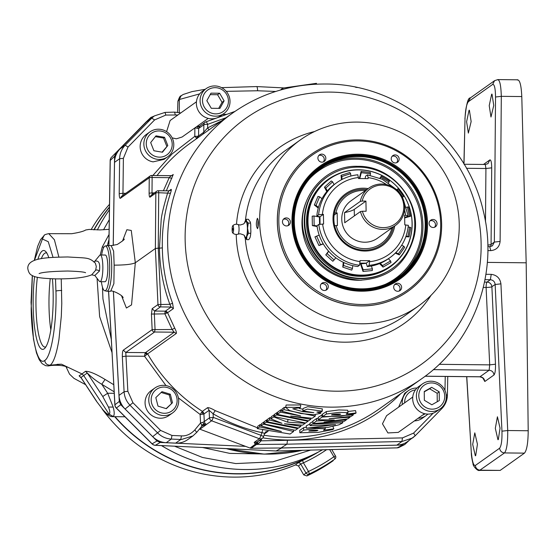 <?xml version="1.0" encoding="UTF-8"?>
<svg xmlns="http://www.w3.org/2000/svg" width="556" height="556" viewBox="0 0 556 556"><rect width="100%" height="100%" fill="white"/><g stroke="black" fill="none" stroke-linecap="round" stroke-linejoin="round"><path stroke-width="0.83" d="M300.393 407.59L300.775 405.213L300.17 404.976L286.138 405.018L285.596 407.353L299.781 407.353L300.393 407.59L292.803 408.82L302.881 411.676L313.82 412.691L302.798 410.87L307.405 409.077L322.181 411.183L321.257 411.926L316.878 412.065L320.749 413.282L313.688 414.727L300.657 413.49L289.558 410.523L285.596 407.353M322.216 408.868L307.676 406.679L303.096 408.479L302.798 410.87M310.227 431.074C305.717 430.879 315.467 429.934 317.33 430.212C318.192 430.768 315.822 431.06 310.227 431.074L308.851 431.095M333.836 428.815L332.544 429.628L318.282 432.38L299.823 432.756L303.673 430.149L316.531 428.502L325.343 428.78L323.55 430.233L333.836 428.815L332.94 426.466M306.363 427.022L303.597 427.731L299.747 430.33L299.823 432.756M332.933 414.929C328.415 414.727 338.173 413.782 340.036 414.067C340.897 414.623 338.534 414.908 332.933 414.929L331.557 414.943M356.09 412.962L355.152 413.574L340.786 416.242L322.522 416.604L326.379 414.005L339.229 412.357L348.049 412.635L346.249 414.081L356.09 412.962L355.52 410.592L347.854 411.496M348.049 412.635L347.646 410.231L338.958 409.946L326.302 411.579L322.445 414.185L322.522 416.604M96.313 266.574L95.347 263.106C88.682 257.067 87.396 258.262 67.839 256.962C47.482 257.358 27.181 257.685 27.8 268.59C28.425 272.176 29.781 274.414 31.859 275.303C34.868 277.229 40.247 278.445 56.629 278.89C73.58 278.931 85.27 277.569 91.705 274.81L95.625 270.279L96.313 266.574M232.679 232.881A3.649 0.737 -89.4 0 0 233.596 228.787A3.649 0.737 -89.4 0 0 232.749 225.736A3.649 0.737 -89.4 0 0 232.123 229.836A3.649 0.737 -89.4 0 0 232.679 232.881A5.094 5.094 0 0 0 238.107 234.125L238.107 234.125A4.775 0.966 -89.4 0 0 238.176 234.09A4.775 0.966 -89.4 0 0 239.045 228.683A4.775 0.966 -89.4 0 0 238.211 224.603L238.211 224.603A4.775 0.966 -89.4 0 0 237.996 224.638M314.508 424.019L342.85 422.775L339.077 424.777L328.158 427.321L306.412 428.203L335.539 424.596L310.026 425.653L312.319 423.985L314.508 424.019M37.877 259.325A49.442 10.008 90.6 0 1 42.228 251.02A49.442 10.008 90.6 0 1 45.752 251.597A49.442 10.008 90.6 0 1 48.796 257.706M52.431 278.799A49.442 10.008 90.6 0 1 44.723 348.341A49.442 10.008 90.6 0 1 44.112 348.876A49.442 10.008 90.6 0 1 34.68 328.297A49.442 10.008 90.6 0 1 34.59 276.534M46.843 253.098A47.079 9.528 -89.4 0 0 45.981 252.89A47.079 9.528 -89.4 0 0 44.591 253.383A47.079 9.528 -89.4 0 0 41.339 258.651M324.398 290.51A4.059 3.927 54.6 0 0 328.082 285.318A4.059 3.927 54.6 0 0 321.973 283.185A4.059 3.927 54.6 0 0 324.398 290.51M325.823 290.253A4.059 3.927 54.6 0 0 321.264 283.845M397.721 291.281A4.059 3.927 54.6 0 0 401.411 286.097A4.059 3.927 54.6 0 0 395.295 283.963A4.059 3.927 54.6 0 0 397.721 291.281M399.145 291.031A4.059 3.927 54.6 0 0 394.586 284.623M433.152 227.501A4.059 3.927 54.6 0 0 436.835 222.317A4.059 3.927 54.6 0 0 430.726 220.183A4.059 3.927 54.6 0 0 433.152 227.501M434.577 227.244A4.059 3.927 54.6 0 0 430.017 220.836M395.26 162.943A4.059 3.927 54.6 0 0 398.944 157.751A4.059 3.927 54.6 0 0 392.828 155.624A4.059 3.927 54.6 0 0 395.26 162.943M396.678 162.686A4.059 3.927 54.6 0 0 392.119 156.278M321.938 162.164A4.059 3.927 54.6 0 0 325.621 156.98A4.059 3.927 54.6 0 0 319.505 154.846A4.059 3.927 54.6 0 0 321.938 162.164M323.356 161.907A4.059 3.927 54.6 0 0 318.796 155.499M286.507 225.945A4.059 3.927 54.6 0 0 290.19 220.76A4.059 3.927 54.6 0 0 284.074 218.626A4.059 3.927 54.6 0 0 286.507 225.945M287.925 225.694A4.059 3.927 54.6 0 0 283.365 219.286M475.679 455.684L477.437 444.244L474.796 432.867L472.69 444.425L475.331 455.802L475.679 455.684M498.294 439.601L500.059 428.162L497.418 416.785L495.313 428.335L497.954 439.72L498.294 439.601M491.664 94.214L491.997 94.096L493.756 105.466L490.976 117.01L489.217 105.64L491.664 94.214M469.042 110.296L469.382 110.178L471.14 121.549L468.36 133.099L466.602 121.729L469.042 110.296M316.308 453.091A163.214 158.133 -125.4 0 1 122.827 425.409A163.214 158.133 -125.4 0 1 114.703 416.673M303.764 474.921L305.967 472.989A2.446 2.342 48.8 0 0 309.073 474.004L306.863 475.936L303.764 474.921L298.509 465.977L295.486 464.927A163.839 158.738 -125.4 0 1 118.782 428.419A163.839 158.738 -125.4 0 1 102.186 409.063M295.486 464.927L297.696 463.009A2.446 2.342 -131 0 1 300.726 464.051L303.43 462.835L308.497 471.46A175.731 170.261 54.6 0 0 333.871 456.761A2.446 0.605 54.8 0 1 334.809 459.096A2.446 2.384 45.4 0 0 335.449 455.913L331.737 449.484M326.699 449.609A165.764 160.601 -125.4 0 1 303.43 462.835A2.446 0.598 -114.7 0 1 302.86 460.292L297.696 463.009M311.332 455.663A163.047 157.967 -125.4 0 1 277.437 468.826A163.047 157.967 -125.4 0 1 114.925 416.673M94.054 229.857A163.047 157.967 -125.4 0 1 109.462 207.256M161.455 445.592A164.374 159.259 54.6 0 0 244.536 469.542A164.374 159.259 54.6 0 0 318.06 452.188L309.741 456.483A163.047 157.967 -125.4 0 1 277.507 468.777A163.047 157.967 -125.4 0 1 236.814 473.698A163.047 157.967 -125.4 0 1 115.029 416.673M94.096 229.857A163.047 157.967 -125.4 0 1 109.462 207.291M93.755 261.966L94.791 261.299C98.85 260.055 100.4 263.301 99.434 271.036L94.826 275.512L99.357 281.266A13.351 2.704 90.6 0 0 100.017 281.677L105.008 281.725A13.351 2.704 90.6 0 0 105.397 281.593A13.351 2.704 90.6 0 0 107.85 267.436A13.351 2.704 90.6 0 0 105.286 255.03L100.295 254.982A13.351 2.704 90.6 0 1 102.86 267.38A13.351 2.704 90.6 0 1 100.407 281.538A13.351 2.704 90.6 0 1 100.017 281.677M94.673 261.41L99.635 255.378A13.351 2.704 90.6 0 1 99.899 255.114A13.351 2.704 90.6 0 1 100.295 254.982M257.379 218.334C258.665 220.815 258.735 224.27 257.581 228.697C256.003 226.216 255.941 222.761 257.379 218.334L257.532 218.279M194.836 429.913L196.72 432.387L192.967 435.89L181.485 439.49L180.783 439.476L181.43 435.876C186.329 436.182 190.798 434.194 194.836 429.913L200.535 422.984L200.132 414.442L178.413 397.915M204.921 423.325L203.774 424.207L205.81 424.965L206.436 424.478L204.921 423.325L204.281 421.538L202.926 422.317L203.774 424.207L201.738 425.034L201.668 426.376L196.755 432.359L192.967 435.89L187.775 439.581A20.377 19.745 -125.4 0 1 176.349 443.146A20.377 19.745 -125.4 0 1 175.654 443.125L166.223 442.694A20.377 19.745 -125.4 0 1 152.698 436.655L125.093 409.007A20.377 19.745 -125.4 0 1 118.998 395.385L113.417 291.532M114.154 265.149L113.632 251.173L111.144 245.613L107.336 245.578A22.824 4.622 90.6 0 1 111.7 265.122A22.824 4.622 90.6 0 1 106.856 291.226L110.665 291.268L113.883 283.636L114.154 265.149C125.024 265.108 132.085 264.315 135.323 262.766L131.536 304.896L126.407 308.024L121.535 295.771M250.749 224.881L250.381 222.136L250.749 224.881A101.901 98.732 54.6 0 0 250.742 227.293L250.777 229.107A101.901 98.732 54.6 0 0 250.874 231.518L250.624 234.917L250.874 231.518M250.624 234.917L250.117 237.336L248.775 239.664L246.739 239.643L246.815 236.446L248.442 233.27L247.566 228.168L248.247 223.081L250.276 223.102M249.512 238.329L250.117 237.336L249.512 238.329M248.247 223.081L246.516 221.163L246.35 219.266L248.386 219.286L250.381 222.136M357.501 122.091A101.901 98.732 54.6 0 0 300.379 139.89A101.901 98.732 54.6 0 0 264.899 252.389A101.901 98.732 54.6 0 0 361.372 323.773A101.901 98.732 54.6 0 0 418.501 305.974A101.901 98.732 54.6 0 0 453.981 193.474A101.901 98.732 54.6 0 0 357.501 122.091M170.984 175.675L151.663 175.467A2.446 2.446 0 0 0 150.217 175.918L121.41 196.414L120.43 198.297L149.237 177.802A2.446 2.37 -125.4 0 1 151.586 175.494A2.446 0.5 90.6 0 1 151.663 175.467A2.446 0.5 90.6 0 1 152.129 177.482L152.003 192.89L154.359 192.918M485.291 164.479L485.923 168.503L491.706 167.849C491.622 162.38 491.011 159.732 489.878 159.913L487.925 163.679L485.291 164.479L464.121 164.249M264.503 433.812L268.11 431.241L265.768 431.769L264.677 433.298L265.726 431.803M258.199 219.94A5.087 1.029 -89.4 0 0 258.144 227.209M258.387 222.171L258.22 222.164A3.677 0.744 -89.4 0 0 258.151 224.054A3.677 0.744 -89.4 0 0 258.29 225.805A3.677 0.744 -89.4 0 0 258.311 225.938M361.101 305.876A83.866 81.252 -125.4 0 1 281.697 247.128A83.866 81.252 -125.4 0 1 310.894 154.54A83.866 81.252 -125.4 0 1 357.911 139.89A83.866 81.252 -125.4 0 1 437.308 198.638A83.866 81.252 -125.4 0 1 408.111 291.226A83.866 81.252 -125.4 0 1 361.101 305.876M408.083 291.254A83.866 81.252 -125.4 0 1 408.048 291.274A83.866 81.252 -125.4 0 1 361.032 305.925A83.866 81.252 -125.4 0 1 281.635 247.177A83.866 81.252 -125.4 0 1 310.832 154.589A83.866 81.252 -125.4 0 1 310.867 154.568M358.439 154.214A69.215 67.061 -125.4 0 1 427.529 223.429A69.215 67.061 -125.4 0 1 361.066 291.205A69.215 67.061 -125.4 0 1 291.969 221.99A69.215 67.061 -125.4 0 1 358.439 154.214M319.895 167.113A68.409 66.275 54.6 0 0 319.818 167.168A68.409 66.275 54.6 0 0 296.007 242.687A68.409 66.275 54.6 0 0 360.768 290.607A68.409 66.275 54.6 0 0 399.118 278.653A68.409 66.275 54.6 0 0 399.194 278.598M361.324 304.493A82.642 80.071 -125.4 0 1 278.827 221.851A82.642 80.071 -125.4 0 1 358.182 140.925A82.642 80.071 -125.4 0 1 440.679 223.568A82.642 80.071 -125.4 0 1 361.324 304.493M358.467 156.597A66.817 64.739 54.6 0 0 294.305 222.032A66.817 64.739 54.6 0 0 361.004 288.842A66.817 64.739 54.6 0 0 425.166 223.415A66.817 64.739 54.6 0 0 358.467 156.597M335.15 175.258A53.633 51.958 54.6 0 0 308.031 234.597A53.633 51.958 54.6 0 0 360.003 276.332A53.633 51.958 54.6 0 0 396.497 261.522M360.816 278.299A56.177 54.425 54.6 0 0 392.314 268.485A56.177 54.425 54.6 0 0 411.871 206.471A56.177 54.425 54.6 0 0 358.683 167.12A56.177 54.425 54.6 0 0 327.192 176.933A56.177 54.425 54.6 0 0 307.635 238.948A56.177 54.425 54.6 0 0 360.816 278.299M327.192 176.933L326.692 177.288A56.177 54.425 54.6 0 0 307.134 239.302A56.177 54.425 54.6 0 0 360.323 278.653A56.177 54.425 54.6 0 0 391.813 268.84L392.314 268.485M306.113 202.002A56.177 54.425 54.6 0 0 358.064 280.259A56.177 54.425 54.6 0 0 361.713 280.175M328.784 179.115A53.48 51.812 -125.4 0 1 358.759 169.768A53.48 51.812 -125.4 0 1 409.39 207.228A53.48 51.812 -125.4 0 1 390.771 266.268A53.48 51.812 -125.4 0 1 360.795 275.616A53.48 51.812 -125.4 0 1 310.165 238.156A53.48 51.812 -125.4 0 1 328.784 179.115L326.435 180.776A53.48 51.812 54.6 0 0 323.981 182.646M359.016 169.921A53.154 51.493 54.6 0 0 307.975 221.962A53.154 51.493 54.6 0 0 361.032 275.116A53.154 51.493 54.6 0 0 412.072 223.067A53.154 51.493 54.6 0 0 359.016 169.921M215.346 116.19A15.283 14.81 -125.4 0 1 200.876 105.48A15.283 14.81 -125.4 0 1 206.193 88.606A15.283 14.81 -125.4 0 1 214.762 85.937A15.283 14.81 -125.4 0 1 229.232 96.64A15.283 14.81 -125.4 0 1 223.915 113.514A15.283 14.81 -125.4 0 1 215.346 116.19M223.915 113.514L220.211 116.148A15.283 14.81 -125.4 0 1 211.641 118.817A15.283 14.81 -125.4 0 1 197.171 108.114A15.283 14.81 -125.4 0 1 202.495 91.24L206.193 88.606M196.449 101.79L170.122 120.513L166.591 131.64M172.158 137.867L176.356 138.812L182.083 137.019L208.264 118.393M215.214 87.66A13.247 12.837 54.6 0 0 202.495 100.629A13.247 12.837 54.6 0 0 215.714 113.876A13.247 12.837 54.6 0 0 228.44 100.907A13.247 12.837 54.6 0 0 215.214 87.66M416.395 396.039A15.283 14.81 -125.4 0 1 422.504 383.883A15.283 14.81 -125.4 0 1 438.065 383.021A15.283 14.81 -125.4 0 1 446.336 396.643A15.283 14.81 -125.4 0 1 440.227 408.799A15.283 14.81 -125.4 0 1 424.666 409.661A15.283 14.81 -125.4 0 1 416.395 396.039M440.227 408.799L436.523 411.426A15.283 14.81 -125.4 0 1 420.968 412.295A15.283 14.81 -125.4 0 1 412.691 398.673A15.283 14.81 -125.4 0 1 418.807 386.517L422.504 383.883M412.76 397.067L386.58 415.686L382.472 423.811L387.914 432.943L398.249 432.401L424.575 413.671M444.751 396.31A13.247 12.837 54.6 0 0 431.651 382.938A13.247 12.837 54.6 0 0 418.8 395.789A13.247 12.837 54.6 0 0 431.908 409.153A13.247 12.837 54.6 0 0 444.751 396.31M161.038 131.112A13.247 12.837 54.6 0 0 146.381 141.822A13.247 12.837 54.6 0 0 157.424 156.959A13.247 12.837 54.6 0 0 172.082 146.249A13.247 12.837 54.6 0 0 161.038 131.112M156.736 159.238A15.283 14.81 -125.4 0 1 144.303 147.583A15.283 14.81 -125.4 0 1 149.96 131.876A15.283 14.81 -125.4 0 1 160.906 129.423A15.283 14.81 -125.4 0 1 173.34 141.078A15.283 14.81 -125.4 0 1 167.683 156.785A15.283 14.81 -125.4 0 1 156.736 159.238M167.683 156.785L164.034 159.377L153.046 161.865L151.253 161.448A15.283 14.81 -125.4 0 1 140.404 149.314A15.283 14.81 -125.4 0 1 146.263 134.503L149.96 131.876M167.578 387.636A13.247 12.837 54.6 0 0 151.635 396.331A13.247 12.837 54.6 0 0 160.719 412.705A13.247 12.837 54.6 0 0 176.662 404.01A13.247 12.837 54.6 0 0 167.578 387.636M159.78 414.922A15.283 14.81 -125.4 0 1 149.015 402.766A15.283 14.81 -125.4 0 1 154.881 388.005A15.283 14.81 -125.4 0 1 167.697 385.996A15.283 14.81 -125.4 0 1 178.462 398.159A15.283 14.81 -125.4 0 1 172.596 412.92A15.283 14.81 -125.4 0 1 159.78 414.922M172.596 412.92L168.899 415.547A15.283 14.81 -125.4 0 1 156.083 417.556A15.283 14.81 -125.4 0 1 145.318 405.4A15.283 14.81 -125.4 0 1 151.176 390.639L154.881 388.005M415.443 389.867A13.247 12.837 54.6 0 0 404.636 402.843M402.329 404.49A15.283 14.81 -125.4 0 1 408.333 390.687A15.283 14.81 -125.4 0 1 417.014 388.018M408.333 390.687L404.692 393.28L398.645 407.11M238.107 234.125L240.157 233.777C247.024 235.744 243.396 235.925 244.911 236.578L244.911 236.578A8.111 1.64 -89.4 0 0 245.919 237.475A8.111 1.64 -89.4 0 0 247.399 228.28A8.111 1.64 -89.4 0 0 245.613 221.42A8.111 1.64 -89.4 0 0 245.064 222.303L243.591 223.964L240.248 224.999L238.211 224.603A5.094 5.094 0 0 0 232.749 225.736M232.686 229.294L232.79 228.509L233.04 229.183L232.776 230.108L232.686 229.433M244.438 235.807A8.917 1.807 -89.4 0 0 245.015 237.725L245.029 237.766A8.917 1.807 -89.4 0 0 246.815 236.446A8.917 1.807 -89.4 0 0 247.566 228.168A8.917 1.807 -89.4 0 0 246.516 221.163A8.917 1.807 -89.4 0 0 245.599 220.621A8.917 1.807 -89.4 0 0 245.21 221.114A8.917 1.807 -89.4 0 0 244.716 222.442A8.917 1.807 -89.4 0 0 244.57 223.053M246.35 219.266L245.21 221.114M111.367 339.702L102.943 298.885L102.471 287.111M302.485 450.277A164.374 159.259 -125.4 0 1 266.275 454.078A164.374 159.259 -125.4 0 1 226.216 448.567M108.635 240.977L107.357 245.578A22.824 4.622 90.6 0 0 106.154 246.315M318.06 452.188A164.374 159.259 54.6 0 0 322.654 449.714L318.06 452.188M365.494 190.506A29.426 28.509 54.6 0 0 363.645 190.423A29.426 28.509 54.6 0 0 335.949 212.927L334.406 213.094A30.712 29.76 54.6 0 1 363.36 189.339A30.712 29.76 54.6 0 1 366.8 189.575M334.1 215.123L337.172 212.934L337.416 225.583L336.192 225.569A29.426 28.509 54.6 0 0 364.757 248.664A29.426 28.509 54.6 0 0 392.056 227.856M336.192 225.569L334.642 225.743A30.712 29.76 54.6 0 0 364.527 250.124A30.712 29.76 54.6 0 0 393.37 226.924M368.962 188.032L350.919 200.869A22.921 22.205 54.6 0 0 342.941 226.174A22.921 22.205 54.6 0 0 364.639 242.221A22.921 22.205 54.6 0 0 377.482 238.218L395.531 225.388A22.921 22.205 54.6 0 0 403.51 200.084A22.921 22.205 54.6 0 0 381.812 184.029A22.921 22.205 54.6 0 0 368.962 188.032A22.921 22.205 54.6 0 0 360.274 201.404L344.539 212.6L344.734 222.747L360.469 211.551A22.921 22.205 54.6 0 0 382.681 229.392A22.921 22.205 54.6 0 0 395.531 225.388M354.374 215.888L354.248 209.417L365.924 201.112L366.119 211.252L362.387 211.217A21.503 20.836 54.6 0 0 383.147 227.64A21.503 20.836 54.6 0 0 403.802 206.582A21.503 20.836 54.6 0 0 382.333 185.078A21.503 20.836 54.6 0 0 362.192 201.07L360.274 201.404M320.054 224.144L319.964 216.798L316.823 216.034L318.616 214.762L323.411 214.345L323.599 224.026L318.796 224.443L317.01 225.715A45.96 44.529 -125.4 0 0 357.744 266.519L359.53 265.247L360.1 260.59L369.677 260.695L369.114 265.351L367.328 266.616L366.23 263.141L360.073 263.127M316.823 216.034A45.96 44.529 -125.4 0 1 335.032 183.897L336.818 182.625A45.96 44.529 -125.4 0 1 357.8 174.806L358.523 178.539L368.107 178.643L368.086 177.642A42.749 41.415 -125.4 0 1 386.538 184.585M394.739 225.951A31.755 30.768 -125.4 0 1 364.708 251.041A31.755 30.768 -125.4 0 1 333.009 219.286A31.755 30.768 -125.4 0 1 363.499 188.192A31.755 30.768 -125.4 0 1 368.169 188.595M55.503 278.876L56.031 293.943C56.469 325.455 51.173 356.862 44.73 360.483C38.121 366.216 31.643 341.28 31.171 308.775L32.38 275.595M34.437 260.326L42.416 239.031L48.247 241.686L53.028 257.365M302.999 409.251L299.191 408.431M277.229 414.387L280.363 412.156L300.622 415.916L281.683 411.218L283.88 409.654L315.273 416.09L312.236 418.244L290.712 416.062L310.86 419.238L308.649 420.809L277.229 414.387L277.757 412.038L280.891 409.814L281.941 410.071M281.683 411.218L282.219 408.868L284.415 407.305L285.603 407.687M274.073 416.625L276.534 414.88L307.989 421.274L305.571 422.998L274.073 416.625L274.608 414.283L277.062 412.538L277.611 412.712M263.808 423.929L266.261 422.185L297.724 428.579L295.305 430.302L263.808 423.929L264.343 421.587L266.797 419.843L267.332 420.009M266.95 421.698L269.403 419.954L281.968 423.283L270.911 418.877L273.67 416.91L287.654 422.164L305.181 423.276L302.527 425.166L284.443 423.79L300.886 426.327L298.426 428.078L266.95 421.698L267.478 419.356L269.931 417.605L271.113 417.973M270.911 418.877L271.439 416.534L274.511 414.707M257.254 428.586L259.603 426.918L281.405 431.491L261.014 425.917L263.488 424.158L293.61 431.505L290.072 434.027L257.254 428.586L257.789 426.243L260.132 424.575L261.244 424.888M261.014 425.917L261.542 423.575L264.267 421.907M166.327 190.805L173.243 174.501L172.555 175.279L171.019 175.675M170.463 193.238C171.331 190.604 171.547 189.311 171.116 189.353L170.303 190.423L168.92 190.861L158.251 190.722A2.446 0.493 90.6 0 1 158.717 192.73L170.463 193.238C164.576 210.87 161.872 229.079 162.345 247.865L159.461 248.191C159.711 267.353 163.172 286.062 169.844 304.327L172.575 303.256C166.008 285.304 162.595 266.838 162.345 247.865M174.716 328.13L172.117 329.5L174.188 332.21L176.301 333.461C176.662 332.696 176.141 330.917 174.716 328.13L167.592 312.708L164.889 313.848L151.434 314.057L152.163 308.684L154.603 311.047L160.413 306.912A2.446 0.493 90.6 0 0 160.865 304.229L158.258 248.178L155.374 248.504L157.974 304.556L169.844 304.327L171.151 307.03L173.409 308.58L172.575 303.256M257.435 427.793L215.255 410.648C211.579 408.521 209.021 407.527 207.583 407.666L209.119 410.3L203.92 413.991L203.475 412.496L202.384 411.364L200.132 414.442L202.544 414.276L202.697 412.948L201.467 412.448M312.972 423.54L316.572 420.975L334.253 420.03L318.254 419.773L322.014 417.097L353.421 414.811L351.281 416.333L329.069 418.724L350.051 417.208L347.702 418.883L324.092 422.039L346.52 419.717L344.359 421.253L312.972 423.54L312.896 421.121L316.489 418.557L318.22 418.55M318.254 419.773L318.178 417.354L322.466 414.7M312.91 421.566L309.942 423.234L310.026 425.653M309.97 424.033L306.335 425.785M334.406 213.094L334.42 213.101A30.691 29.732 54.6 0 0 334.663 225.736M408.299 225.388A45.96 44.529 -125.4 0 1 390.09 257.525C400.848 249.561 406.936 238.816 408.361 225.305L404.796 224.888L404.608 215.207L408.111 215.707L406.325 216.979L404.643 217.201M318.616 214.762A45.96 44.529 -125.4 0 1 336.818 182.625C343.128 178.177 350.148 175.557 357.876 174.772L357.8 174.806M403.712 200.73L408.111 215.707M368.086 177.642L367.488 174.876L382.306 179.275L394.941 188.394M369.114 265.351A45.96 44.529 -125.4 0 0 390.09 257.525L388.303 258.797A45.96 44.529 -125.4 0 1 367.328 266.616M367.377 174.904L365.591 176.176L365.125 178.608M369.677 260.695L366.23 263.141M323.411 214.345L319.964 216.798M365.924 201.112L362.192 201.07M354.248 209.417A50.95 7.27 -1.1 0 1 344.539 212.6M362.387 211.217L360.469 211.551M337.172 212.934L335.949 212.927M317.128 226.556L312.382 225.618L314.161 225.416L313.98 215.978L319.964 217.09M363.151 269.736L363.026 271.446L372.298 270.557L372.423 268.854L363.151 269.736L360.768 263.169L360.073 263.148M360.768 263.169L360.045 263.44M360.371 263.454L363.026 271.446M323.286 243.938L318.922 245.53L314.953 236.87L319.193 235.112M325.767 254.884L327.046 253.564L334.107 259.958L332.835 261.271L325.767 254.884L328.568 251.159M342.774 267.116L343.511 265.483L352.448 268.492L351.712 270.126L342.774 267.116L343.281 262.286M383.028 267.123L382.57 265.608L390.569 260.972L391.028 262.488L383.028 267.123L379.56 263.6M399.319 254.905L398.409 253.793L403.753 246.218L404.664 247.323L399.319 254.905L395.337 253.133M409.077 236.891L407.93 236.349L409.696 227.133L410.842 227.682L409.077 236.891L405.866 236.689M410.62 216.208L409.487 216.284L407.367 207.034L408.5 206.95L410.62 216.208L404.657 217.952M396.643 189.749L398.047 188.727L403.684 196.421L402.412 197.359M379.908 178.177L381.284 176.155L389.464 180.957L388.449 182.917M359.301 178.545L361.108 171.408L370.414 172.492L370.213 175.279M341.495 179.727L341.016 175.314L349.842 172.492L350.627 173.701L350.885 176.03M326.782 191.563L324.468 187.184L331.293 180.943L332.606 181.847L334.059 184.606M318.24 208.076L314.342 204.983L317.976 196.4L319.644 196.803L321.993 198.673M312.382 225.618L312.194 216.18L313.98 215.978M318.922 245.53L320.562 244.716L316.6 236.057M320.562 244.716L323.182 243.764M334.107 259.958L335.768 257.748M327.046 253.564L328.721 251.333M352.448 268.492L352.747 265.636M343.511 265.483L343.816 262.543M372.423 268.854L371.345 266.039M390.569 260.972L388.38 258.748M382.57 265.608L380.297 263.294M403.753 246.218L401.661 245.286M398.409 253.793L395.823 252.646M409.696 227.133L408.18 227.043M407.93 236.349L406.026 236.23M407.367 207.034L406.36 207.325M409.487 216.284L404.657 217.702M398.047 188.727L397.172 189.374L402.808 197.067M397.172 189.374L396.65 189.756M381.284 176.155L380.874 177.225L389.054 182.027M380.874 177.225L380.158 178.281M361.108 171.408L361.289 172.68L370.595 173.764M361.289 172.68L359.802 178.552M341.016 175.314L341.801 176.523L350.627 173.701M341.801 176.523L342.114 179.4M324.468 187.184L325.788 188.095L332.606 181.847M325.788 188.095L327.296 190.951M314.342 204.983L316.01 205.386L319.644 196.803M316.01 205.386L318.449 207.325M314.161 225.416L317.045 225.986M114.168 391.792L101.769 384.265C96.209 380.978 91.392 377.232 87.306 373.02L102.756 396.518L107.669 393.245L113.174 407.082C114.557 412.211 114.55 415.325 113.16 416.437L112.548 416.652C110.157 416.736 107.301 414.901 103.979 411.148L96.348 401.084L81.343 378.163L79.119 375.828L81.996 373.931L83.685 375.522L80.988 377.517L82.149 379.477M113.16 416.437L109.101 414.192C108.184 414.755 106.349 413.525 103.604 410.481M258.644 453.904L229.809 453.39L202.328 447.469M102.756 396.518L108.434 407.048C110.005 410.926 110.227 413.303 109.101 414.192L83.685 375.522L87.306 373.02L85.471 371.332C89.189 371.102 95.722 373.806 105.063 379.449L113.785 384.731M96.438 401.015L80.988 377.517L79.119 375.828M58.88 257.074L54.398 239.761L48.768 233.659C45.62 234.291 44.042 234.917 44.028 235.529L42.416 239.031M44.73 360.483C45.272 363.582 47.093 365.146 50.193 365.174L48.344 365.945C53.487 364.736 65.281 365.188 66.977 367.301L66.956 367.287M181.527 95.479C180.839 96.911 180.714 93.491 177.899 101.282L179.331 99.503L181.006 95.861L183.244 94.457L192.035 91.594L205.227 89.294M61.236 278.883L61.772 303.444L61.306 316.246L58.943 339.494C56.58 353.908 53.668 362.463 50.193 365.174L61.501 364.208L81.996 373.931L85.471 371.332M114.251 393.314L107.669 393.245L101.769 384.265L105.063 379.449M179.275 112.541L179.331 99.503L199.673 93.881M226.243 91.351L257.602 90.76L275.755 91.455M112.069 352.726L99.628 316.593L97.078 278.368M100.219 254.982L102.248 247.031L109.045 234.472M248.442 233.27L250.478 233.291M245.029 237.766L245.029 237.766A8.917 1.807 -89.4 0 1 245.015 237.725L246.739 239.643M427.842 414.095A15.283 14.81 -125.4 0 1 426.056 415.603A15.283 14.81 -125.4 0 1 418.119 418.265M426.056 415.603L422.351 418.237A15.283 14.81 -125.4 0 1 414.422 420.899M422.539 415.123A13.247 12.837 54.6 0 0 425.083 413.789M412.774 396.928L411.308 398.103M166.341 408.681L172.485 402.732L170.296 394.218L161.963 391.66L155.812 397.609L158.001 406.123L166.341 408.681M166.133 408.618L172.485 402.732M171.456 403.461L169.267 394.948L161.143 392.453M169.267 394.948L170.296 394.218M162.47 152.233L167.794 145.512L164.555 137.318L156 135.845L150.676 142.565L153.908 150.752L162.47 152.233M162.074 152.163L167.794 145.512M166.765 146.242L163.527 138.048L155.36 136.644M163.527 138.048L164.555 137.318M437.245 401.731L437.162 393.294L429.635 388.776L424.249 391.827M431.859 404.782L439.303 400.563L439.219 391.834L431.692 387.317L424.249 391.528L424.332 400.264L431.859 404.782M437.162 393.294L439.219 391.834M429.635 388.776L431.692 387.317M218.696 108.364L222.052 102.325L217.584 94.715L210.182 94.638M224.11 100.858L219.641 93.248L210.995 93.158L206.825 100.678L211.287 108.288L219.933 108.378L224.11 100.858L222.052 102.325M217.584 94.715L219.641 93.248M199.458 429.072A3.26 3.162 -125.4 0 1 199.91 429.204L245.571 446.364L160.232 442.451L155.381 445.28L276.11 450.965L281.6 448.011L396.817 445.134A20.377 19.745 -125.4 0 0 407.548 441.575L415.193 435.772L441.742 408.695C445.314 404.956 447.177 400.452 447.337 395.184L446.197 394.746M177.934 114.96L165.813 115.071L165.049 112.409L154.394 115.912L149.223 119.589A20.377 19.745 -125.4 0 0 146.652 121.785L120.096 148.862A20.377 19.745 -125.4 0 0 114.522 162.352L113.25 245.502M146.179 121.91A4.893 4.726 46.4 0 0 146.068 122.014L150.891 117.42L154.061 116.141M222.602 114.453L226.792 114.348M145.943 122.132A4.893 1.195 44.4 0 1 145.95 122.125A4.893 4.893 0 0 1 146.068 122.014A4.893 4.726 46.4 0 0 145.957 122.118L111.575 157.181A4.893 1.195 44.4 0 1 111.582 157.174L111.575 157.181A4.893 1.195 44.4 0 1 111.575 157.181L145.95 122.125A4.893 1.195 44.4 0 1 145.957 122.118L111.582 157.174A4.893 4.761 46.6 0 0 110.248 160.413L108.913 245.592M115.926 153.074L114.585 156.305L110.248 160.413A4.893 0.73 0.9 0 0 110.178 160.531L110.178 160.531A4.893 0.73 0.9 0 0 110.248 160.649M113.215 245.502L114.585 156.305M108.615 291.247L114.939 404.775L119.29 401.439L113.389 291.532M119.29 401.439L120.756 404.705L116.294 408.083A4.893 4.893 0 0 1 114.87 404.893L110.748 328.144A4.893 0.66 176.9 0 1 110.818 328.026M114.87 404.893A4.893 0.66 176.9 0 1 114.939 404.775A4.893 4.782 52.5 0 0 116.406 408.041L152.135 443.834L156.987 440.998L120.756 404.705M156.987 440.998L160.232 442.451M231.352 448.768A4.893 0.966 92.6 0 1 231.233 448.796L276.012 450.992L397.186 447.844L402.801 445.015L281.002 447.983L286.938 444.188L401.912 441.506L412.622 437.961L415.221 435.751L413.622 433.082L433.103 413.226M402.801 445.015L404.775 444.522L409.084 440.484M231.122 448.755A4.893 0.966 92.6 0 0 231.233 448.796L155.263 445.314A4.893 4.893 0 0 1 152.024 443.883L152.135 443.834A4.893 4.775 59.7 0 0 155.381 445.28A4.893 0.966 92.6 0 1 155.263 445.314A4.893 0.966 92.6 0 1 155.145 445.266M396.977 447.851A4.893 1.015 88.6 0 0 397.081 447.872A4.893 1.015 88.6 0 0 397.186 447.844A4.893 4.747 63.3 0 0 399.166 447.351L404.775 444.522M110.178 160.531L109.004 237.224A4.893 0.73 0.9 0 1 109.073 237.099M385.864 269.646A53.48 51.812 54.6 0 0 388.429 267.936L390.771 266.268M258.38 222.004L258.401 222.56M258.338 221.232A3.677 0.744 -89.4 0 0 258.22 222.164M101.366 281.69A22.4 4.531 -89.4 0 0 104.493 290.684A22.4 4.531 -89.4 0 0 109.664 265.163A22.4 4.531 -89.4 0 0 104.966 246.072A22.4 4.531 -89.4 0 0 101.644 254.995M517.302 80.015C519.735 79.48 521.229 84.992 521.785 96.556L526.184 262.807L528.2 430.747C528.103 442.771 526.859 450.235 524.461 453.133L500.192 470.397L479.578 470.397C477.604 471.53 472.593 465.435 473.059 463.822C471.891 459.054 471.314 455.468 471.335 453.07L466.769 376.69M528.2 430.747L507.725 430.525L501.957 431.178C502.165 440.13 501.394 445.801 499.629 448.199C500.039 451.034 501.658 452.612 504.5 452.925L479.578 470.397M484.992 279.675L490.343 279.731C493.158 280.043 494.764 281.635 495.153 284.505L500.928 283.852L507.725 430.525C507.816 442.625 506.745 450.089 504.5 452.925L524.461 453.133M499.629 448.199L475.352 465.462C475.769 468.319 477.389 469.896 480.231 470.188L500.192 470.397M475.352 465.462C473.503 465.782 472.197 461.591 471.432 452.89M501.957 431.178L495.153 284.505L491.879 286.708A4.893 4.74 54.6 0 0 487.007 282.1L490.343 279.731L491.24 274.358L485.923 274.303M500.928 283.852C500.032 278.222 496.807 275.06 491.24 274.358M495.479 364.215L489.697 364.868L486.104 287.473A4.893 0.493 177.3 0 0 491.886 286.826L495.479 364.215C495.604 369.928 495.118 373.514 494.006 374.966L484.825 381.499L482.949 378.198M464.003 164.055L465.018 118.699L463.906 163.895M517.9 79.807L497.891 79.591L494.597 80.662L492.644 84.422C494.423 84.102 495.389 88.293 495.535 96.994L501.31 96.341L500.108 241.429C499.434 246.982 496.327 250.047 490.781 250.624L489.704 246.655M497.342 79.807C499.622 79.174 500.942 84.686 501.31 96.341L521.785 96.556M500.108 241.429L494.34 242.082L492.421 245.821L489.982 246.655M465.018 118.699C465.407 109.761 466.526 104.09 468.367 101.692L470.376 97.884M484.825 381.499C484.387 378.622 482.761 377.044 479.946 376.773L479.599 376.773M439.157 364.319L489.697 364.868L489.127 370.247C491.942 370.518 493.568 372.089 494.006 374.966M166.001 385.586L144.546 356.25L147.618 353.866L145.512 352.608L174.188 332.21L154.589 332.001L125.781 352.49L127.852 391.278L132.953 402.739L160.573 430.407L171.964 435.466L181.43 435.876M215.255 410.648L213.108 413.796L209.119 410.3L209.473 417.848L213.282 417.403A3.26 0.459 110.6 0 1 211.627 420.788A3.26 3.162 -125.4 0 1 209.473 417.848L204.281 421.538L203.92 413.991L202.544 414.276M262.661 429.976L261.952 432.624C244.737 428.968 228.453 422.692 213.108 413.796L213.282 417.403L261.014 435.341A3.26 0.549 19.2 0 1 263.468 436.773A3.26 0.549 19.2 0 1 263.412 436.835A3.26 3.162 -125.4 0 1 259.353 438.719A3.26 0.459 -69.4 0 0 261.014 435.341L261.952 432.624L264.649 433.291M173.409 308.58L167.592 312.708L166.696 311.596L165.34 311.158L165.007 312.083L166.696 311.596M221.761 120.777L207.624 127.915L209.056 129.812M234.98 111.402L205.928 121.854A3.26 3.26 0 0 0 205.143 122.264A3.26 3.162 54.6 0 1 205.887 121.875A3.26 0.778 70.2 0 1 205.928 121.854A3.26 0.778 70.2 0 1 207.652 124.349L207.624 127.915L203.774 132.245L203.267 133.933M198.068 137.624L198.582 135.935L197.206 136.289L197.408 137.45L198.193 137.429M152.865 175.481L172.068 153.936L194.795 136.352L197.151 138.534M171.185 175.703L169.205 177.663L171.839 178.372M168.92 190.861L167.703 192.821C163.714 206.109 161.539 215.193 161.171 220.058L159.461 248.191L158.258 248.178L158.717 192.73A2.446 0.452 0.5 0 0 155.833 193.057A2.446 2.37 -125.4 0 1 156.813 191.174L156.813 191.174A2.446 2.37 -125.4 0 1 158.182 190.743A2.446 0.493 90.6 0 1 158.251 190.722A2.446 2.446 0 0 0 156.813 191.174L151.003 195.302L150.023 197.185L155.833 193.057L155.374 248.504L135.323 262.766L131.265 230.448L126.858 229.725L122.522 241.012M165.007 312.083L164.889 313.848L172.117 329.5L152.156 329.638L123.349 350.134C122.654 350.732 122.313 352.9 122.334 356.639L126.08 356.139L144.546 356.25L144.901 353.866L146.159 353.665L146.721 352.956M146.159 353.665L146.506 354.832M202.697 412.948L203.475 412.496M444.974 390.451L445.245 376.461M261.765 438.726L261.028 440.838L402.468 437.906L413.622 433.082M166.195 312.083L166.591 313.16M226.042 117.733L207.652 124.349A3.26 0.591 -179.5 0 0 203.844 124.773L203.774 132.245L198.582 135.935L198.652 128.464L199.938 125.969L205.143 122.264A3.26 3.162 54.6 0 0 203.844 124.773L198.652 128.464L194.871 127.894L194.795 136.352L197.206 136.289M197.408 137.45L196.198 138.09M165.813 115.071L154.61 119.929L128.047 147.013L123.383 158.342L122.959 193.28L125.781 193.3M144.901 353.866L145.512 352.608L125.781 352.49L123.349 350.134M127.852 391.278L124.092 391.765C124.44 397.033 126.462 401.578 130.167 405.393L157.765 433.048C161.581 436.752 166.098 438.76 171.317 439.066L180.783 439.476L175.654 443.125M202.926 422.317L200.535 422.984L201.738 425.034M196.755 432.359L201.668 426.376M171.964 435.466L171.317 439.066L166.223 442.694M160.573 430.407L152.698 436.655M132.953 402.739L125.093 409.007M258.887 440.519L261.028 440.838L258.908 443.215L255.906 444.411L258.887 440.519M206.436 424.478L211.627 420.788L259.353 438.719L254.189 442.402L257.15 442.006M441.561 407.722L441.742 408.695M402.468 437.906L401.912 441.506L396.817 445.134M287.445 440.602L286.938 444.188L256.49 444.459L251.18 448.24L281.002 447.983M151.434 314.057L152.156 329.638A2.446 2.37 54.6 0 0 154.589 332.001L155.041 329.312L154.318 313.737L154.603 311.047L165.34 311.158L171.151 307.03L160.413 306.912A2.446 2.37 54.6 0 1 157.974 304.556L152.163 308.684M154.304 115.975L151.725 118.178L154.61 119.929M180.797 112.917L174.591 112.117L165.049 112.409M120.43 198.297C119.679 198.541 119.269 196.991 119.206 193.655L122.959 193.28L122.779 195.983M128.047 147.013L125.169 145.248C121.618 148.98 119.762 153.477 119.623 158.731L123.383 158.342M152.372 194.878L152.003 192.89L149.112 193.217L149.237 177.802A2.446 0.452 0.5 0 1 152.129 177.482L169.205 177.663L163.415 190.771M258.908 443.215L257.122 443.111L256.629 442.319M257.122 443.111L254.759 443.327L255.336 444.258L250.019 448.032L245.571 446.364M254.189 442.402L254.759 443.327M200.07 126.024L198.068 126.74L197.283 128.325M197.526 126.553L196.685 126.629M149.112 193.217C149.154 195.92 149.46 197.248 150.023 197.185M203.774 424.207L203.267 425.347L205.185 425.451L205.81 424.965M255.906 444.411A3.26 3.162 -125.4 0 1 255.336 444.258M198.068 126.74L199.229 126.685M201.765 426.257L203.267 425.347M251.18 448.24A3.26 3.162 -125.4 0 1 250.019 448.032M487.32 262.39L526.184 262.807M335.094 458.853L334.809 459.096A178.177 172.624 -125.4 0 1 309.073 474.004A2.446 0.598 -115 0 0 308.497 471.46L305.967 472.989L300.726 464.051L298.509 465.977M333.204 460.681A178.532 172.972 -125.4 0 1 306.863 475.936M91.114 229.649A163.839 158.738 -125.4 0 1 109.504 204.33M93.867 229.85A163.214 158.133 -125.4 0 1 109.469 206.985M50.242 278.709A47.079 9.528 -89.4 0 0 50.832 329.889M37.363 277.277A47.079 9.528 -89.4 0 0 44.987 347.048A47.079 9.528 -89.4 0 0 45.849 346.861M355.298 87.153L357.14 87.528M316.496 84.171L316.447 83.331L282.768 88.098L283.087 89.307M280.495 90.023L282.768 88.098M340.036 414.067L340.668 414.255M317.33 430.212L317.962 430.407M316.572 420.975L316.489 418.557M322.014 417.097L321.938 414.679M350.051 417.208L349.898 416.59M346.52 419.717L346.388 419.154M280.363 412.156L280.891 409.814M283.88 409.654L284.415 407.305M315.273 416.09L315.294 414.658M310.86 419.238L310.873 418.188M307.989 421.274L308.003 420.753M276.534 414.88L277.062 412.538M297.724 428.579L297.731 428.016M266.261 422.185L266.797 419.843M269.403 419.954L269.931 417.605M273.67 416.91L274.205 414.567M287.654 422.164L287.945 419.766M300.886 426.327L300.907 425.118M259.603 426.918L260.132 424.575M263.488 424.158L264.017 421.816M293.61 431.505L293.631 430.142M495.535 96.994L494.34 242.082L491.073 244.404L491.706 167.849M322.181 411.183L322.216 408.764M303.673 430.149L303.597 427.731M326.379 414.005L326.302 411.579M302.86 460.292A163.318 158.231 54.6 0 0 318.734 451.833M99.434 271.036A2.551 1.181 23.3 0 0 95.625 270.279M245.259 238.142A101.901 98.732 54.6 0 0 346.701 334.212A101.901 98.732 54.6 0 0 403.83 316.406L418.501 305.974M300.379 139.89L285.708 150.328A101.901 98.732 54.6 0 0 285.701 150.328A101.901 98.732 54.6 0 0 245.418 220.725M236.237 234.437A107.864 104.507 54.6 0 0 313.438 337.346A107.864 104.507 54.6 0 0 431.067 295.292M314.592 131.529A107.864 104.507 54.6 0 0 236.508 224.256M330.257 92.101A151.121 146.409 -125.4 0 1 481.107 243.215A151.121 146.409 -125.4 0 1 335.998 391.195A151.121 146.409 -125.4 0 1 185.148 240.081A151.121 146.409 -125.4 0 1 330.257 92.101M485.485 221.719L485.923 168.503L466.47 168.287M232.811 112.917A163.047 157.967 54.6 0 0 176.05 292.922A163.047 157.967 54.6 0 0 330.41 407.131A163.047 157.967 54.6 0 0 421.816 378.65C473.733 342.704 498.982 273.476 483.372 211.391C467.526 139.459 398.471 83.553 325.42 84.012C291.4 83.893 260.528 93.526 232.811 112.917L190.534 142.989A163.047 157.967 -125.4 0 0 157.056 175.529M358.474 156.271A67.137 65.045 54.6 0 0 294.013 222.011A67.137 65.045 54.6 0 0 361.025 289.148A67.137 65.045 54.6 0 0 425.493 223.408A67.137 65.045 54.6 0 0 358.474 156.271M358.321 155.103A68.409 66.275 54.6 0 0 319.971 167.057A68.409 66.275 54.6 0 0 296.16 242.576A68.409 66.275 54.6 0 0 360.92 290.496A68.409 66.275 54.6 0 0 399.271 278.549A68.409 66.275 54.6 0 0 423.095 203.044A68.409 66.275 54.6 0 0 358.363 155.103M358.467 155.645A67.769 65.664 54.6 0 0 293.387 222.004A67.769 65.664 54.6 0 0 361.039 289.773A67.769 65.664 54.6 0 0 426.118 223.415A67.769 65.664 54.6 0 0 358.467 155.645M402.335 274.178A67.137 65.045 54.6 0 0 418.07 201.237A67.137 65.045 54.6 0 0 355.93 158.085A67.137 65.045 54.6 0 0 325.107 165.591M385.482 284.262A66.115 64.058 54.6 0 0 419.94 211.183A66.115 64.058 54.6 0 0 355.743 159.238A66.115 64.058 54.6 0 0 310.046 178.205M107.398 245.578A164.374 159.259 -125.4 0 1 108.955 240.011M302.582 450.277A164.381 159.259 -125.4 0 1 226.049 448.553M161.532 445.599A164.381 159.259 54.6 0 0 322.654 449.714M310.887 450.026L272.829 461.821L235.765 463.572L202.544 457.484L174.556 446.197M103.534 229.781L109.275 219.655M109.421 209.786A164.374 159.259 54.6 0 0 97.349 229.948M421.816 378.65L379.373 408.834A163.047 157.967 -125.4 0 1 287.973 437.315A163.047 157.967 -125.4 0 1 264.003 435.237M173.243 174.501L171.63 175.647M171.116 189.353L169.045 190.826M207.583 407.666L202.384 411.364A163.047 157.967 -125.4 0 1 147.618 353.866L176.301 333.461M322.424 214.331A42.749 41.415 -125.4 0 1 358.509 177.538M360.121 261.591A42.749 41.415 -125.4 0 1 322.612 224.012M405.783 224.895A42.749 41.415 -125.4 0 1 369.698 261.688M404.553 209.918A42.749 41.415 -125.4 0 1 405.595 215.214M359.53 265.247A45.96 44.529 -125.4 0 1 318.796 224.443M319.811 217.09L319.95 224.151M360.802 263.44L363.791 263.155M366.286 263.329L360.886 263.843M319.561 224.214L319.429 217.055M113.174 407.082L108.434 407.048M61.737 290.496A4.893 0.681 178.9 0 0 55.996 291.108M257.602 90.76A4.893 1.001 -89.4 0 0 256.65 86.569A4.893 1.001 -89.4 0 0 256.538 86.597M102.248 247.031L103.875 247.218M490.781 250.624L487.834 250.596M468.367 101.692L492.644 84.422M483.31 287.445L486.104 287.473A4.893 1.001 -89.4 0 1 487.007 282.1L484.512 282.073M425.166 376.197L479.946 376.773L489.127 370.247L433.298 369.636M489.878 159.913L483.477 164.465M490.524 246.565A4.893 4.74 54.6 0 0 491.073 244.404A4.893 0.897 0.5 0 1 487.786 245.05M262.856 437.836A165.403 160.253 54.6 0 0 400.869 393.544M170.845 175.703L151.732 175.494M168.732 190.854L158.328 190.743M118.998 395.385L124.092 391.765L122.334 356.639M234.959 111.415L205.984 121.84M175.265 114.814L174.584 112.117M119.206 193.655L119.623 158.731L114.522 162.352M146.652 121.785L151.725 118.178L125.169 145.248L120.096 148.862M199.91 429.204L205.185 425.451M329.632 449.54L333.871 456.761L335.49 455.871A2.446 2.446 0 0 1 335.129 458.825M320.756 412.086L320.749 413.282M322.278 408.813L322.244 411.231M325.163 427.675L325.343 428.78M342.85 422.775L342.559 421.58M39.094 273.601C42.027 272.225 51.562 271.363 67.693 271.022C77.972 271.349 83.935 271.912 85.575 272.711L85.568 272.704M399.118 278.653L399.271 278.549C422.212 260.472 430.594 236.766 424.409 207.437C417.222 177.739 388.401 154.895 358.342 155.096C344.22 155.054 331.425 159.037 319.971 167.057L319.818 167.168M360.038 280.182C331.119 277.91 312.465 262.661 304.076 234.444C295.16 200.507 323.39 164.778 357.932 166.327C392.661 165.493 422.303 202.301 414.213 236.217C406.665 263.926 388.609 278.577 360.038 280.182M232.79 228.509A2.064 2.064 0 0 0 232.776 230.108M302.7 450.27L264.19 454.127L225.632 448.539M107.913 243.299L108.962 239.699M103.979 411.148L96.348 401.084M44.376 235.251L40.581 239.608L37.648 246.384L34.298 260.375M32.297 275.554L31.039 302.401L33.45 338.924L36.487 352.963L39.205 359.697L42.152 363.652L45.634 365.674L48.344 365.945M124.975 416.778L112.548 416.652M85.548 384.655L73.941 378.337L69.535 374.132L66.067 366.772M283.56 87.904L256.65 86.569L221.566 87.646M177.899 101.282L177.552 112.256M48.768 233.659L71.668 233.715C79.008 232.554 83.678 231.31 85.68 229.989L89.155 229.426L100.052 229.92L109.122 229.35M57.059 364.354L61.501 364.208M249.887 237.864L249.7 238.211M276.012 450.992L397.081 447.872A4.893 4.893 0 0 0 399.166 447.351M111.575 157.181A4.893 4.893 0 0 0 110.178 160.524M109.004 237.224L108.844 245.592M108.538 291.247L110.748 328.144M152.024 443.883L116.294 408.083M466.665 376.683L471.335 453.07M487.82 246.586L489.85 246.607L492.421 245.821M464.92 118.81C466.213 104.486 468.02 97.522 470.32 97.925L494.597 80.662M483.108 377.99L483.359 378.761C483.171 377.997 481.976 377.357 479.772 376.822L425.097 376.245M172.562 175.272L171.026 175.675M170.303 190.423L168.829 190.833M257.108 442.034L262.279 438.357A3.26 3.26 0 0 0 263.468 436.773L264.677 433.298M447.761 376.488L447.406 395.101C447.239 400.383 445.363 404.907 441.77 408.674L415.221 435.751M165.132 112.375L154.394 115.912M110.665 291.268C111.207 289.551 123.217 295.326 123.084 297.801M197.109 126.33L199.611 126.212M111.144 245.613L117.233 244.501C122.806 240.908 125.065 239.094 124.016 239.052M201.724 426.306L202.238 425.827M104.493 290.684L106.856 291.226M104.966 246.072L107.336 245.578M91.705 274.81L94.826 275.512M306.405 428.196L306.321 425.771"/></g></svg>

